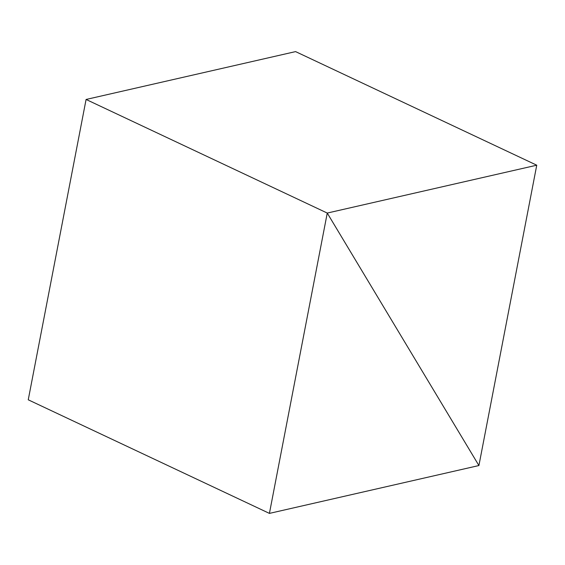 <?xml version="1.0" encoding="UTF-8"?>
<svg xmlns="http://www.w3.org/2000/svg" width="565" height="565" viewBox="0 0 565 565"><rect width="100%" height="100%" fill="white"/><g stroke="black" fill="none" stroke-linecap="round" stroke-linejoin="round"><path stroke-width="0.85" d="M86.085 99.461L327.255 213.062L478.915 465.539L536.75 165.199L327.255 213.062L86.085 99.461L295.58 51.606L536.75 165.199L295.58 51.606L86.085 99.461L327.255 213.062L536.75 165.199L478.915 465.539L327.255 213.062L86.085 99.461L28.25 399.801L269.42 513.394L28.25 399.801L86.085 99.461M478.915 465.539L327.255 213.062L269.42 513.394L478.915 465.539L269.42 513.394L327.255 213.062L478.915 465.539"/></g></svg>
